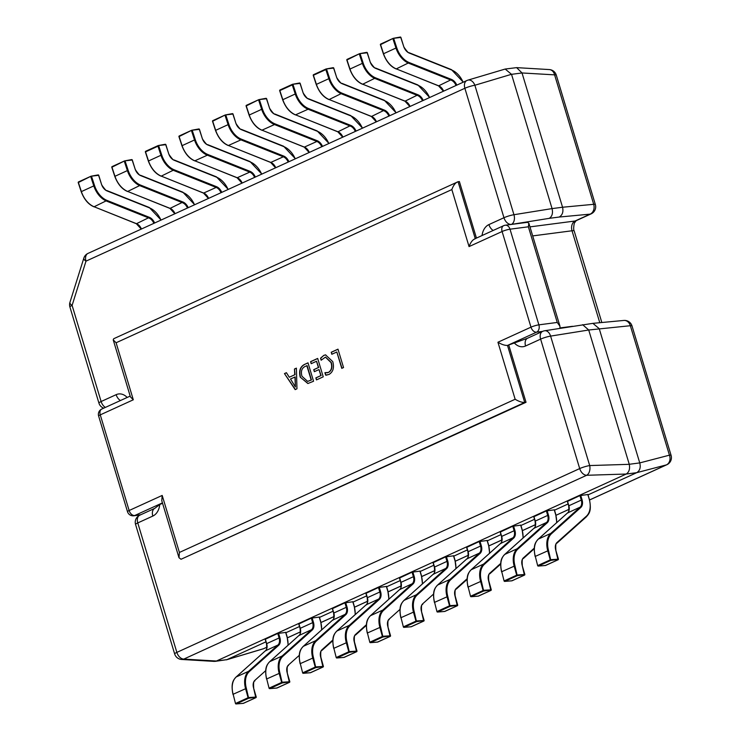 <?xml version="1.0" encoding="UTF-8"?>
<svg xmlns="http://www.w3.org/2000/svg" width="741" height="741" viewBox="0 0 741 741"><rect width="100%" height="100%" fill="white"/><g stroke="black" fill="none" stroke-linecap="round" stroke-linejoin="round"><path stroke-width="1.11" d="M160.964 220.105A18.849 12.514 65.5 0 0 149.469 207.86L107.075 190.937A8.355 5.548 -114.5 0 1 101.554 184.389L98.581 175.311L90.967 176.238L78.398 182.508L81.371 191.586A19.433 12.903 65.5 0 0 94.209 206.804L136.603 223.726A7.771 5.159 -114.5 0 1 141.438 229.015M101.554 184.389L98.738 175.311L91.18 176.191M194.531 204.785A18.849 12.514 65.5 0 0 183.036 192.54L140.651 175.617A8.355 5.548 -114.5 0 1 135.131 169.068L132.148 160L124.673 160.871L111.965 167.188L114.948 176.265A19.433 12.903 65.5 0 0 127.785 191.484L170.18 208.406A7.771 5.159 -114.5 0 1 175.015 213.695M135.131 169.068L132.306 159.991L124.757 160.871M228.108 189.474A18.849 12.514 65.5 0 0 216.613 177.219L174.228 160.297A8.355 5.548 -114.5 0 1 168.707 153.748L165.725 144.68L158.111 145.597L157.972 146.199L145.542 151.868L148.515 160.945A19.433 12.903 65.5 0 0 161.362 176.163L203.756 193.095A7.771 5.159 -114.5 0 1 208.591 198.375M168.707 153.748L165.882 144.68L165.224 144.282L158.333 145.551M261.684 174.154A18.849 12.514 65.5 0 0 250.189 161.909L207.804 144.977A8.355 5.548 -114.5 0 1 202.274 138.437L199.301 129.36L191.687 130.277L179.118 136.548L182.091 145.625A19.433 12.903 65.5 0 0 194.939 160.853L237.324 177.775A7.771 5.159 -114.5 0 1 242.168 183.055M202.274 138.437L199.459 129.36L198.801 128.962L191.91 130.231M295.261 158.833A18.849 12.514 65.5 0 0 283.766 146.588L241.371 129.666A8.355 5.548 -114.5 0 1 235.851 123.117L232.878 114.04L225.264 114.957L212.695 121.228L215.668 130.305A19.433 12.903 65.5 0 0 228.515 145.532L270.9 162.455A7.771 5.159 -114.5 0 1 275.745 167.735M235.851 123.117L233.035 114.04L232.378 113.642L225.477 114.911M328.837 143.513A18.849 12.514 65.5 0 0 317.343 131.268L274.948 114.346A8.355 5.548 -114.5 0 1 269.428 107.797L266.454 98.72L258.841 99.637L246.271 105.907L249.245 114.985A19.433 12.903 65.5 0 0 262.082 130.212L304.477 147.135A7.771 5.159 -114.5 0 1 309.312 152.414M269.428 107.797L266.612 98.72L259.054 99.59M362.405 128.193A18.849 12.514 65.5 0 0 350.91 115.948L308.525 99.025A8.355 5.548 -114.5 0 1 303.004 92.477L300.022 83.4L292.417 84.317L292.269 84.919L279.839 90.587L282.821 99.664A19.433 12.903 65.5 0 0 295.659 114.892L338.053 131.815A7.771 5.159 -114.5 0 1 342.888 137.094M303.004 92.477L300.179 83.4L292.63 84.27M395.981 112.873A18.849 12.514 65.5 0 0 384.486 100.628L342.101 83.705A8.355 5.548 -114.5 0 1 336.581 77.157L333.598 68.079L325.984 68.996L325.845 69.598L313.415 75.267L316.388 84.344A19.433 12.903 65.5 0 0 329.236 99.572L371.63 116.494A7.771 5.159 -114.5 0 1 376.465 121.783M336.581 77.157L333.756 68.079L326.207 68.95M429.558 97.553A18.849 12.514 65.5 0 0 418.063 85.308L375.678 68.385A8.355 5.548 -114.5 0 1 370.148 61.836L367.175 52.759L359.561 53.685L346.992 59.956L349.965 69.024A19.433 12.903 65.5 0 0 362.812 84.252L405.197 101.174A7.771 5.159 -114.5 0 1 410.042 106.463M370.148 61.836L367.332 52.759L359.783 53.63M463.134 82.232A18.849 12.514 65.5 0 0 451.64 69.987L409.245 53.065A8.355 5.548 -114.5 0 1 403.725 46.516L400.751 37.439L393.138 38.365L380.568 44.636L383.542 53.704A19.433 12.903 65.5 0 0 396.389 68.932L438.774 85.854A7.771 5.159 -114.5 0 1 443.618 91.143M403.725 46.516L400.909 37.439L393.351 38.319M235.666 703.552L236.212 703.922L235.666 703.404L248.087 697.735L245.567 688.593A19.433 12.903 -114.5 0 1 248.587 671.3L277.94 645.031A7.771 5.159 65.5 0 0 279.07 637.853L277.745 633.462L285.655 632.416M265.315 639.261L277.745 633.462M243.178 703.366L255.821 697.679L253.542 687.805A8.355 5.548 -114.5 0 1 254.848 680.368L265.695 670.661M256.09 697.216L248.643 698.254L248.883 697.522L256.09 697.077M243.289 703.376L243.289 703.376A0.584 0.584 0 0 0 243.483 703.32L236.212 703.922L248.643 698.254L246.364 688.38L233.137 694.261L235.499 703.524A0.584 0.584 0 0 0 236.11 703.95L243.289 703.376M269.242 688.232L269.789 688.602L269.233 688.083L281.663 682.415L279.144 673.282A19.433 12.903 -114.5 0 1 282.164 655.98L311.516 629.711A7.771 5.159 65.5 0 0 312.646 622.533L311.322 618.142L319.232 617.105M298.892 623.941L311.322 618.142M276.754 688.046L289.398 682.359L287.119 672.485A8.355 5.548 -114.5 0 1 288.416 665.057L299.271 655.34M289.666 681.896L282.21 682.933L282.46 682.202L289.666 681.766M276.865 688.056L276.865 688.056A0.584 0.584 0 0 0 277.06 688L269.789 688.602L282.21 682.933L279.931 673.069L266.714 678.951L269.076 688.204A0.584 0.584 0 0 0 269.687 688.63L276.865 688.056M302.81 672.911L303.365 673.282L302.81 672.763L315.24 667.095L312.711 657.962A19.433 12.903 -114.5 0 1 315.74 640.669L345.084 614.391A7.771 5.159 65.5 0 0 346.223 607.212L344.898 602.822L352.799 601.785M332.468 608.62L344.898 602.822M310.331 672.726L322.974 667.039L320.696 657.165A8.355 5.548 -114.5 0 1 321.992 649.737L332.839 640.02M323.243 666.576L315.786 667.613L316.036 666.881L323.243 666.446M310.442 672.735L310.442 672.735A0.584 0.584 0 0 0 310.636 672.689L303.365 673.282L315.786 667.613L313.508 657.749L300.29 663.63L302.652 672.884A0.584 0.584 0 0 0 303.254 673.31L310.442 672.735M336.386 657.591L336.942 657.962L336.386 657.443L348.807 651.774L346.288 642.642A19.433 12.903 -114.5 0 1 349.317 625.348L378.66 599.071A7.771 5.159 65.5 0 0 379.8 591.902L378.475 587.502L386.376 586.464M366.045 593.3L378.475 587.502M343.907 657.406L356.551 651.719L354.272 641.854A8.355 5.548 -114.5 0 1 355.569 634.416L366.415 624.7M356.819 651.256L349.363 652.293L349.604 651.561L356.819 651.126M336.229 657.582A0.584 0.584 0 0 0 336.831 657.989L344.019 657.415A0.584 0.584 0 0 0 344.213 657.369L336.942 657.962L349.363 652.293L347.084 642.428L333.867 648.31L336.219 657.563A0.584 0.584 0 0 0 336.229 657.582L333.867 648.31A19.433 12.903 65.5 0 1 336.886 631.017L349.317 625.348L350.021 625.654A18.849 12.514 65.5 0 0 347.084 642.428M369.963 642.271L370.509 642.642L369.963 642.141L382.384 636.454L379.864 627.321A19.433 12.903 -114.5 0 1 382.884 610.028L412.237 583.751A7.771 5.159 65.5 0 0 413.376 576.581L412.042 572.182L419.952 571.144M399.621 577.989L412.042 572.182M377.484 642.086L390.118 636.399L387.839 626.534A8.355 5.548 -114.5 0 1 389.145 619.096L399.992 609.38M390.396 635.935L382.94 636.973L383.18 636.241L390.387 635.806M377.586 642.095L377.586 642.095A0.584 0.584 0 0 0 377.79 642.049L370.509 642.642L382.94 636.973L380.661 627.108L367.434 632.99L369.796 642.243A0.584 0.584 0 0 0 370.407 642.669L377.586 642.095M403.539 626.951L404.086 627.331L403.539 626.803L415.96 621.134L413.441 612.001A19.433 12.903 -114.5 0 1 416.461 594.708L445.813 568.43A7.771 5.159 65.5 0 0 446.943 561.261L445.619 556.871L453.529 555.824M433.189 562.669L445.619 556.871M411.051 626.766L423.695 621.078L421.416 611.214A8.355 5.548 -114.5 0 1 422.722 603.776L433.568 594.06M423.963 620.615L416.516 621.653L416.757 620.921L423.963 620.486M411.162 626.775L411.162 626.775A0.584 0.584 0 0 0 411.357 626.729L404.086 627.331L416.516 621.653L414.238 611.788L401.011 617.67L403.373 626.932A0.584 0.584 0 0 0 403.984 627.358L411.162 626.775M437.116 611.631L437.662 612.01L437.107 611.482L449.537 605.814L447.018 596.681A19.433 12.903 -114.5 0 1 450.037 579.388L479.39 553.11A7.771 5.159 65.5 0 0 480.52 545.941L479.195 541.551L487.106 540.504M466.765 547.349L479.195 541.551M444.628 611.445L457.271 605.758L454.993 595.894A8.355 5.548 -114.5 0 1 456.289 588.456L467.145 578.74M457.54 605.295L450.083 606.342L450.333 605.601L457.54 605.165M444.739 611.455L444.739 611.455A0.584 0.584 0 0 0 444.933 611.408L437.662 612.01L450.083 606.342L447.805 596.468L434.587 602.35L436.949 611.612A0.584 0.584 0 0 0 437.56 612.038L444.739 611.455M470.683 596.32L471.239 596.69L470.692 596.19L483.113 590.494L480.585 581.361A19.433 12.903 -114.5 0 1 483.614 564.068L512.957 537.799A7.771 5.159 65.5 0 0 514.097 530.621L512.772 526.23L520.673 525.184M500.342 532.029L512.772 526.23M478.204 596.125L490.848 590.438L488.569 580.573A8.355 5.548 -114.5 0 1 489.866 573.136L500.712 563.429M491.116 589.975L483.66 591.022L483.91 590.281L491.116 589.845M470.526 596.301A0.584 0.584 0 0 0 471.128 596.718L478.315 596.144A0.584 0.584 0 0 0 478.51 596.088L471.239 596.69L483.66 591.022L481.381 581.148L468.164 587.029L470.526 596.292A0.584 0.584 0 0 0 470.526 596.301L468.164 587.029A19.433 12.903 65.5 0 1 471.183 569.736L483.614 564.068L484.318 564.373A18.849 12.514 65.5 0 0 481.381 581.148M504.26 581L504.816 581.37L504.269 580.87L516.681 575.183L514.161 566.041A19.433 12.903 -114.5 0 1 517.19 548.748L546.534 522.479A7.771 5.159 65.5 0 0 547.673 515.301L546.349 510.91L554.249 509.864M533.918 516.709L546.349 510.91M511.781 580.814L524.424 575.127L522.146 565.253A8.355 5.548 -114.5 0 1 523.442 557.816L534.289 548.108M524.693 574.655L517.237 575.701L517.477 574.97L524.693 574.525M511.892 580.824L511.892 580.824A0.584 0.584 0 0 0 512.087 580.768L504.816 581.37L517.237 575.701L514.958 565.828L501.74 571.709L504.093 580.972A0.584 0.584 0 0 0 504.704 581.398L511.892 580.824M537.836 565.679L538.383 566.05L537.836 565.531L550.257 559.863L547.738 550.72A19.433 12.903 -114.5 0 1 550.758 533.427L580.11 507.159A7.771 5.159 65.5 0 0 581.25 499.98L579.916 495.59L587.826 494.543M567.495 501.388L579.916 495.59M545.357 565.494L557.992 559.807L555.713 549.933A8.355 5.548 -114.5 0 1 557.019 542.495L586.363 516.227A18.849 12.514 65.5 0 0 589.123 498.823L587.789 494.432M558.269 559.344L550.813 560.381L551.054 559.65L558.26 559.205M545.459 565.503L545.459 565.503A0.584 0.584 0 0 0 545.663 565.448L538.383 566.05L550.813 560.381L548.535 550.507L535.308 556.389L537.67 565.652A0.584 0.584 0 0 0 538.281 566.078L545.459 565.503M321.149 360.228L320.547 358.209L323.826 355.365L325.531 354.865L332.765 361.617C334.367 367.712 333.107 371.991 328.985 374.455L325.66 375.141L324.91 372.677L328.365 372.436C331.459 370.509 332.348 367.221 331.032 362.571L325.429 357.134L321.149 360.228M304.412 364.479L308.006 362.84L313.554 381.235L307.876 383.523L300.216 377.123C298.743 370.972 300.142 366.767 304.412 364.479L308.024 362.914M295.177 389.618L284.47 373.584L286.406 372.695L289.296 377.243L294.761 374.751L294.464 369.018L296.4 368.138L296.956 388.812L295.177 389.618M311.192 363.683L310.581 361.664L317.676 358.431L323.233 376.826L316.463 379.911L315.851 377.891L320.844 375.613L319.019 369.555L314.341 371.686L313.739 369.666L318.408 367.536L316.518 361.256L311.192 363.683M331.829 354.272L331.218 352.253L337.989 349.159L343.546 367.555L341.768 368.36L336.822 351.994L331.829 354.272M162.548 503.259L159.75 504.528L154.832 508.317A7.771 5.159 65.5 0 0 152.813 516.069L137.77 522.933L176.858 652.386L579.703 468.581L540.615 339.128L525.573 345.991A7.771 5.159 -114.5 0 1 527.592 338.229L507.502 345.436C504.769 345.51 501.583 344.445 497.933 342.24L530.982 327.161L502.102 231.516L469.053 246.596L451.843 189.576C453.483 185.12 455.558 182.508 458.077 181.73L459.392 181.564L476.454 238.093M508.817 345.269L526.027 402.289L181.036 559.27L178.989 557.714L179.405 552.453L515.152 399.26L497.933 342.24M511.531 74.332L552.064 208.601L562.558 207.239L522.025 72.961L511.531 74.332L505.186 69.043L467.895 80.139A7.771 5.243 -106.7 0 0 467.395 80.334A7.771 5.159 65.5 0 0 466.904 80.519A7.771 5.159 65.5 0 0 464.876 88.272L85.993 261.147L72.099 305.412L101.119 401.529L116.161 394.666A15.542 11.384 -97.4 0 1 127.183 397.454M529.972 226.885L575.09 221.003L590.132 214.14A7.771 6.178 -95.4 0 0 593.698 204.312L554.611 74.86A7.771 1.167 163.2 0 1 556.269 75.082A7.771 7.771 0 0 0 549.294 69.571A7.771 6.03 93.4 0 1 554.611 74.86L522.025 72.961M588.076 494.858L636.686 472.684L626.191 474.045L216.428 661.018L226.922 659.647L265.936 641.845M285.906 632.731L299.512 626.525M319.482 617.41L333.089 611.205M353.059 602.09L366.665 595.884M386.626 586.779L400.242 580.564M420.203 571.459L433.809 565.244M453.779 556.139L467.386 549.924M487.356 540.819L500.962 534.613M520.932 525.499L534.539 519.293M554.5 510.178L568.115 503.973M639.752 462.912L669.438 455.169L630.35 325.716A7.771 1.167 -16.8 0 1 632.008 325.938A7.771 7.771 0 0 0 623.839 320.445A7.771 6.178 84.6 0 1 630.35 325.716L588.715 330.004L629.257 464.283L639.752 462.912L599.21 328.634L592.883 323.354L544.635 330.764A7.771 7.771 0 0 0 542.634 331.366L527.592 338.229M589.586 499.934L666.381 464.894A7.771 5.159 65.5 0 0 666.881 464.709A7.771 7.771 0 0 0 671.096 455.391A7.771 1.167 -16.8 0 0 669.438 455.169A7.771 6.261 75.3 0 1 666.381 464.894L636.686 472.684C639.872 470.73 640.891 467.488 639.761 462.949M226.922 659.647L263.546 648.699A7.771 5.243 73.3 0 1 263.036 648.894A7.771 7.771 0 0 0 264.037 648.514A7.771 5.159 65.5 0 1 263.546 648.699L266.927 647.152M626.191 474.045L626.219 474.036C629.1 472.137 630.119 468.896 629.266 464.32L629.257 464.283M216.4 661.028L214.316 661.398L181.647 659.462A7.771 6.03 -86.6 0 0 183.796 659.092L216.4 661.028M215.159 661.37L226.894 659.657M626.219 474.036L586.64 475.287A7.771 5.011 -91.8 0 0 589.688 465.561L629.266 464.32M542.634 331.366A7.771 5.159 -114.5 0 0 540.615 339.128A7.771 1.167 -16.8 0 1 550.6 336.108L588.715 330.004L582.63 324.678M154.832 508.317L139.79 515.18A7.771 5.159 -114.5 0 0 137.77 522.933A7.771 1.167 163.2 0 0 135.575 524.498L174.663 653.951A7.771 1.167 163.2 0 1 176.858 652.386A7.771 5.159 65.5 0 0 183.796 659.092L586.64 475.287A7.771 5.159 65.5 0 1 579.703 468.581A7.771 1.167 -16.8 0 1 589.688 465.561L550.6 336.108A7.771 5.15 -99.1 0 0 544.635 330.764M511.512 74.295L474.87 85.252A7.771 5.243 -106.7 0 0 467.895 80.139A7.771 7.771 0 0 0 466.904 80.519L88.012 253.394A7.771 7.771 0 0 0 83.826 258.137L69.932 302.402A7.771 2.825 17.4 0 0 72.099 305.412A7.771 1.167 -16.8 0 0 69.904 306.978L98.924 403.095A7.771 1.167 -16.8 0 1 101.119 401.529A7.771 5.159 -114.5 0 0 105.389 407.402M83.826 258.137A7.771 2.825 17.4 0 0 85.993 261.147A7.771 5.159 65.5 0 1 88.012 253.394M522.007 72.924L516.616 67.635L505.186 69.043M599.784 322.705L572.024 230.775A7.771 5.696 82.6 0 1 575.09 221.003A7.771 5.159 65.5 0 0 576.1 220.716L591.142 213.853A7.771 5.159 65.5 0 1 590.132 214.14L559.233 217.039C562.438 215.094 563.549 211.833 562.558 207.239L593.698 204.312A7.771 1.167 163.2 0 1 595.356 204.535L556.269 75.082M559.233 217.039L549.266 218.345C552.156 216.437 553.092 213.195 552.064 208.601L513.948 214.714A7.771 5.15 80.9 0 1 511.429 224.403L511.373 224.43M526.027 402.289L524.721 402.456C521.988 402.53 518.793 401.465 515.152 399.26M559.909 328.319L559.983 326.281L557.241 322.446L528.37 226.802L528.861 223.217L527.49 222.328L505.288 225.218A5.826 5.826 0 0 0 503.621 225.699A5.826 3.872 -114.5 0 0 502.102 231.516A5.826 0.871 -16.8 0 1 510.003 229.191L538.883 324.845L557.241 322.446M469.053 246.596C470.692 242.14 472.777 239.528 475.296 238.75M451.843 189.576L116.096 342.768L113.216 339.85L113.725 338.72L458.077 181.73L475.259 238.639M116.096 342.768L133.306 399.788L130.425 396.87L113.216 339.85M178.989 557.714L161.779 500.694L162.186 495.433L179.405 552.453M295.4 389.525L284.47 373.584M284.729 373.547L286.443 372.76M294.761 374.751L289.296 377.243M295.02 374.724L294.464 369.018M294.723 368.99L296.4 368.221M295.409 386.969L295.187 376.947L290.5 378.994L295.409 386.969L294.927 376.974M308.006 383.505L300.216 377.123M300.476 377.095C299.003 370.945 300.401 366.73 304.671 364.452M307.756 381.374L311.442 379.994L307.107 365.637L304.968 366.526C301.67 368.277 300.679 371.519 301.967 376.261L307.626 381.393L311.174 380.022L306.839 365.674M311.433 363.572L310.581 361.664M310.85 361.627L317.704 358.505M316.703 379.8L315.851 377.891M316.111 377.854L320.844 375.613M321.112 375.576L319.019 369.555M314.582 371.584L313.739 369.666M313.999 369.639L318.408 367.536M318.676 367.508L316.518 361.256M321.335 359.931L320.547 358.209M320.807 358.172L323.826 355.365M324.086 355.337L325.66 354.846M326.92 375.103L325.66 375.141M325.92 375.103L325.206 372.751M327.087 372.834L328.365 372.436M328.624 372.408C331.727 370.472 332.616 367.184 331.292 362.544L331.032 362.571M331.292 362.544L325.558 357.125M332.07 354.161L331.218 352.253M331.477 352.216L338.007 349.233M342.009 368.258L336.822 351.994M90.911 176.265L78.537 181.906L78.389 182.619M153.869 223.347A7.771 5.159 65.5 0 0 149.024 218.058L106.639 201.135A19.433 12.903 -114.5 0 1 93.792 185.908L81.204 191.687L78.231 182.619A0.584 0.584 0 0 1 78.537 181.906L90.967 176.238A0.584 0.584 0 0 1 91.106 176.191L98.081 174.922A0.584 0.584 0 0 1 98.738 175.311L98.609 175.404M94.579 185.658L93.792 185.908L90.819 176.84L91.606 176.58L94.579 185.658A18.849 12.514 65.5 0 0 107.037 200.431L149.423 217.354A8.355 5.548 -114.5 0 1 154.619 223.004M107.037 200.431L93.996 206.822C88.42 204.497 84.15 199.449 81.204 191.687L81.362 191.687M149.423 217.354L136.39 223.745L93.848 206.656M136.242 223.587L141.262 229.099M161.093 220.049L149.284 207.499L106.899 190.576C106.565 191.197 105 189.539 102.184 185.602L101.545 184.5M124.488 160.945L112.113 166.586L111.956 167.299M187.445 208.026A7.771 5.159 65.5 0 0 182.601 202.738L140.216 185.815A19.433 12.903 -114.5 0 1 127.369 170.597L114.781 176.377L111.798 167.299A0.584 0.584 0 0 1 112.113 166.586L124.544 160.917A0.584 0.584 0 0 1 124.673 160.871L131.648 159.602A0.584 0.584 0 0 1 132.306 159.991L132.185 160.084M128.156 170.337L127.369 170.597L124.395 161.519L125.173 161.269L128.156 170.337A18.849 12.514 65.5 0 0 140.614 185.111L182.999 202.034A8.355 5.548 -114.5 0 1 188.186 207.684M140.614 185.111L127.572 191.502C121.987 189.177 117.726 184.129 114.781 176.377L114.938 176.377M182.999 202.034L169.967 208.425L127.424 191.335M169.819 208.267L174.839 213.779M194.67 204.729L182.86 192.178L140.466 175.256C140.142 175.876 138.576 174.218 135.76 170.282L135.121 169.18M158.055 145.634L145.69 151.266L145.532 151.979M221.013 192.706A7.771 5.159 65.5 0 0 216.177 187.427L173.783 170.495A19.433 12.903 -114.5 0 1 160.945 155.277L148.348 161.056L145.375 151.979A0.584 0.584 0 0 1 145.69 151.266L158.111 145.597A0.584 0.584 0 0 1 158.25 145.551L165.224 144.282A0.584 0.584 0 0 1 165.882 144.68L165.762 144.773M161.733 155.026L160.945 155.277L157.972 146.199L158.75 145.949L161.733 155.026A18.849 12.514 65.5 0 0 174.181 169.791L216.576 186.713A8.355 5.548 -114.5 0 1 221.763 192.364M174.181 169.791L161.149 176.182C155.564 173.857 151.303 168.818 148.348 161.056L148.506 161.056M216.576 186.713L216.177 187.427L203.534 193.105L161.001 176.015M203.395 192.947L208.416 198.458M228.247 189.409L216.437 176.858L174.042 159.936C173.718 160.556 172.144 158.898 169.328 154.962L168.735 153.841M191.632 130.314L179.266 135.946L179.109 136.659M254.589 177.386A7.771 5.159 65.5 0 0 249.754 172.107L207.36 155.184A19.433 12.903 -114.5 0 1 194.522 139.956L181.925 145.736L178.951 136.659A0.584 0.584 0 0 1 179.266 135.946L191.687 130.277A0.584 0.584 0 0 1 191.826 130.231L198.801 128.962A0.584 0.584 0 0 1 199.459 129.36L199.329 129.453M195.3 139.706L194.522 139.956L191.539 130.879L192.327 130.629L195.3 139.706A18.849 12.514 65.5 0 0 207.758 154.471L250.152 171.393A8.355 5.548 -114.5 0 1 255.339 177.043M207.758 154.471L207.36 155.184L194.726 160.862C189.14 158.537 184.88 153.498 181.925 145.736L182.082 145.736M250.152 171.393L249.754 172.107L237.111 177.784L194.577 160.695M236.972 177.627L241.983 183.138M261.814 174.089L250.013 161.547L207.619 144.615C207.295 145.245 205.72 143.578 202.904 139.641L202.265 138.539M225.208 114.994L212.834 120.626L212.686 121.339M288.166 162.066A7.771 5.159 65.5 0 0 283.331 156.786L240.936 139.864A19.433 12.903 -114.5 0 1 228.098 124.636L215.501 130.416L212.528 121.339A0.584 0.584 0 0 1 212.834 120.626L225.264 114.957A0.584 0.584 0 0 1 225.403 114.92L232.378 113.642A0.584 0.584 0 0 1 233.035 114.04L232.906 114.133M228.876 124.386L228.098 124.636L225.116 115.559L225.903 115.309L228.876 124.386A18.849 12.514 65.5 0 0 241.334 139.151L283.729 156.073A8.355 5.548 -114.5 0 1 288.916 161.723M241.334 139.151L240.936 139.864L228.293 145.542C222.717 143.217 218.447 138.178 215.501 130.416L215.659 130.416M283.729 156.073L283.331 156.786L270.687 162.464L228.145 145.375M270.539 162.307L275.559 167.818M295.39 158.769L283.581 146.227L241.195 129.304C240.871 129.925 239.297 128.258 236.481 124.321L235.842 123.228M258.785 99.674L246.41 105.305L246.262 106.019M321.742 146.746A7.771 5.159 65.5 0 0 316.898 141.466L274.513 124.544A19.433 12.903 -114.5 0 1 261.666 109.316L249.078 115.096L246.105 106.019A0.584 0.584 0 0 1 246.41 105.305L258.841 99.637A0.584 0.584 0 0 1 258.98 99.6L265.954 98.331M262.453 109.066L261.666 109.316L258.692 100.239L259.48 99.989L262.453 109.066A18.849 12.514 65.5 0 0 274.911 123.83L317.296 140.753A8.355 5.548 -114.5 0 1 322.492 146.403M274.911 123.83L274.513 124.544L261.869 130.221C256.293 127.897 252.023 122.858 249.078 115.096L249.235 115.096M317.296 140.753L316.898 141.466L304.264 147.144L261.721 130.064M304.116 146.987L309.136 152.498M328.967 143.448L317.157 130.907L274.772 113.984C274.439 114.605 272.873 112.947 270.057 109.001L269.418 107.908M265.945 98.331A0.584 0.584 0 0 1 266.612 98.72L266.482 98.812M292.362 84.354L279.987 89.985L279.829 90.698M355.319 131.426A7.771 5.159 65.5 0 0 350.474 126.146L308.089 109.223A19.433 12.903 -114.5 0 1 295.242 93.996L282.654 99.776L279.672 90.698A0.584 0.584 0 0 1 279.987 89.985L292.417 84.317A0.584 0.584 0 0 1 292.547 84.279L299.521 83.011A0.584 0.584 0 0 1 300.179 83.4L300.059 83.492M296.03 93.746L295.242 93.996L292.269 84.919L293.047 84.669L296.03 93.746A18.849 12.514 65.5 0 0 308.488 108.51L350.873 125.442A8.355 5.548 -114.5 0 1 356.06 131.083M308.488 108.51L308.089 109.223L295.446 114.901C289.861 112.576 285.6 107.538 282.654 99.776L282.812 99.776M350.873 125.442L337.84 131.833L295.298 114.744M337.692 131.676L342.713 137.178M362.544 128.128L350.734 115.587L308.339 98.664C308.015 99.285 306.45 97.627 303.634 93.681L302.995 92.588M325.929 69.033L313.563 74.674L313.406 75.378M388.886 116.105A7.771 5.159 65.5 0 0 384.051 110.826L341.657 93.903A19.433 12.903 -114.5 0 1 328.819 78.676L316.222 84.455L313.248 75.378A0.584 0.584 0 0 1 313.563 74.674L325.984 68.996A0.584 0.584 0 0 1 326.123 68.959L333.098 67.69A0.584 0.584 0 0 1 333.756 68.079L333.635 68.172M329.606 78.426L328.819 78.676L325.845 69.598L326.624 69.348L329.606 78.426A18.849 12.514 65.5 0 0 342.055 93.199L384.449 110.122A8.355 5.548 -114.5 0 1 389.636 115.772M342.055 93.199L329.023 99.59C323.437 97.266 319.176 92.217 316.222 84.455L316.379 84.455M384.449 110.122L371.408 116.513L328.874 99.424M371.269 116.356L376.289 121.857M396.12 112.808L384.31 100.267L341.916 83.344C341.592 83.965 340.017 82.307 337.201 78.361L336.571 77.268M359.505 53.713L347.14 59.354L346.983 60.058M422.463 100.795A7.771 5.159 65.5 0 0 417.628 95.506L375.233 78.583A19.433 12.903 -114.5 0 1 362.395 63.356L349.798 69.135L346.825 60.067A0.584 0.584 0 0 1 347.14 59.354L359.561 53.685A0.584 0.584 0 0 1 359.7 53.639L366.675 52.37A0.584 0.584 0 0 1 367.332 52.759L367.203 52.852M363.173 63.105L362.395 63.356L359.413 54.278L360.2 54.028L363.173 63.105A18.849 12.514 65.5 0 0 375.631 77.879L418.026 94.802A8.355 5.548 -114.5 0 1 423.213 100.452M375.631 77.879L362.599 84.27C357.014 81.945 352.753 76.897 349.798 69.135L349.956 69.135M418.026 94.802L404.984 101.193L362.451 84.103M404.845 101.035L409.856 106.537M429.687 97.497L417.887 84.946L375.492 68.024C375.168 68.644 373.594 66.986 370.778 63.05L370.139 61.948M393.082 38.393L380.707 44.034L380.559 44.747M456.039 85.474A7.771 5.159 65.5 0 0 451.204 80.185L408.81 63.263A19.433 12.903 -114.5 0 1 395.972 48.035L383.375 53.815L380.402 44.747A0.584 0.584 0 0 1 380.707 44.034L393.138 38.365A0.584 0.584 0 0 1 393.276 38.319L400.251 37.05A0.584 0.584 0 0 1 400.909 37.439L400.779 37.532M396.75 47.785L395.972 48.035L392.989 38.967L393.777 38.708L396.75 47.785A18.849 12.514 65.5 0 0 409.208 62.559L451.602 79.482A8.355 5.548 -114.5 0 1 456.789 85.132M409.208 62.559L396.166 68.95C390.59 66.625 386.32 61.577 383.375 53.815L383.532 53.815M451.602 79.482L438.561 85.873L396.018 68.783M438.413 85.715L443.433 91.226M463.264 82.177L451.454 69.626L409.069 52.704C408.745 53.324 407.17 51.666 404.354 47.73L403.715 46.627M278.533 633.231L279.866 637.621A8.355 5.548 -114.5 0 1 278.644 645.337L249.291 671.605A18.849 12.514 65.5 0 0 246.364 688.38M265.324 639.131L266.649 643.521A7.771 5.159 -114.5 0 1 265.51 650.7L236.166 676.968L248.587 671.3L249.291 671.605M236.018 677.107L236.166 676.968A19.433 12.903 65.5 0 0 233.137 694.261L235.499 703.524A0.584 0.584 0 0 0 235.499 703.533M265.371 650.83L277.94 645.031L278.644 645.337M287.98 645.3A18.849 12.514 65.5 0 0 286.943 636.695L285.618 632.305M266.649 643.651L279.866 637.621M253.579 687.944L253.709 687.833C253.348 683.072 253.718 680.784 254.839 680.988L254.848 680.368M243.567 703.274L255.914 697.652A0.584 0.584 0 0 0 256.229 696.966L253.542 687.805M233.146 694.419L232.98 694.391C230.562 682.461 233.758 679.784 236.083 677.024L265.435 650.755C266.584 651.07 266.927 648.699 266.482 643.642L265.158 639.251M312.109 617.911L313.434 622.301A8.355 5.548 -114.5 0 1 312.22 630.017L282.867 656.294A18.849 12.514 65.5 0 0 279.931 673.069M298.901 623.811L300.225 628.201A7.771 5.159 -114.5 0 1 299.086 635.38L269.743 661.657L282.164 655.98L282.867 656.294M266.714 679.099L266.547 679.071C264.139 667.141 267.334 664.464 269.659 661.704L269.743 661.657A19.433 12.903 65.5 0 0 266.714 678.951L269.076 688.204A0.584 0.584 0 0 0 269.076 688.222M298.947 635.509L311.516 629.711L312.22 630.017M321.557 629.98A18.849 12.514 65.5 0 0 320.52 621.384L319.195 616.984M300.216 628.331L313.434 622.301M287.156 672.624L287.286 672.513C286.915 667.752 287.295 665.474 288.416 665.668L288.416 665.057M277.134 687.954L289.49 682.331A0.584 0.584 0 0 0 289.805 681.646L287.119 672.485M345.686 602.59L347.01 606.981A8.355 5.548 -114.5 0 1 345.788 614.697L316.444 640.974A18.849 12.514 65.5 0 0 313.508 657.749M332.468 608.491L333.793 612.89A7.771 5.159 -114.5 0 1 332.663 620.06L303.31 646.337L315.74 640.669L316.444 640.974M300.29 663.779L300.124 663.751C297.715 651.821 300.911 649.144 303.236 646.384L303.31 646.337A19.433 12.903 65.5 0 0 300.29 663.63L302.652 672.884M332.802 640.65L322.048 650.274M332.524 620.189L345.084 614.391L345.788 614.697M355.134 614.659A18.849 12.514 65.5 0 0 354.096 606.064L352.772 601.673M333.793 613.02L347.01 606.981M321.909 650.403L321.992 649.737M310.711 672.633L323.057 667.011A0.584 0.584 0 0 0 323.382 666.326L320.862 657.193C320.492 652.432 320.872 650.153 321.983 650.348L332.802 640.669M366.369 625.33L355.624 634.954M379.262 587.27L380.587 591.661A8.355 5.548 -114.5 0 1 379.364 599.376L350.021 625.654M366.045 593.17L367.369 597.57A7.771 5.159 -114.5 0 1 366.239 604.739L378.66 599.071L379.364 599.376M366.091 604.869L336.747 631.147M388.71 599.339A18.849 12.514 65.5 0 0 387.673 590.744L386.348 586.353M367.369 597.7L380.587 591.661M355.476 635.083L355.569 634.416M344.287 657.313L356.634 651.7A0.584 0.584 0 0 0 356.958 651.015L354.43 641.873C354.068 637.112 354.448 634.833 355.56 635.028L366.369 625.348M333.867 648.458L333.7 648.431C331.283 636.5 334.478 633.824 336.803 631.063L366.156 604.795C367.304 605.11 367.656 602.739 367.203 597.681L365.878 593.291M412.839 571.95L414.163 576.35A8.355 5.548 -114.5 0 1 412.941 584.056L383.597 610.334A18.849 12.514 65.5 0 0 380.661 627.108M399.621 577.86L400.946 582.25A7.771 5.159 -114.5 0 1 399.807 589.419L370.463 615.697L382.884 610.028L383.597 610.334M367.443 633.138L367.277 633.11C364.859 621.19 368.055 618.503 370.38 615.752L370.463 615.697A19.433 12.903 65.5 0 0 367.434 632.99L369.796 642.243A0.584 0.584 0 0 0 369.805 642.262M399.668 589.549L412.237 583.751L412.941 584.056M422.287 584.019A18.849 12.514 65.5 0 0 421.249 575.424L419.915 571.033M400.946 582.38L414.163 576.35M387.876 626.664L388.006 626.553C387.645 621.792 388.015 619.513 389.136 619.708L389.145 619.096M377.864 641.993L390.211 636.38A0.584 0.584 0 0 0 390.535 635.695L387.839 626.534M446.406 556.639L447.74 561.03A8.355 5.548 -114.5 0 1 446.517 568.736L417.164 595.014A18.849 12.514 65.5 0 0 414.238 611.788M433.198 562.539L434.522 566.93A7.771 5.159 -114.5 0 1 433.383 574.099L404.04 600.377L416.461 594.708L417.164 595.014M401.02 617.818L400.853 617.79C398.436 605.869 401.631 603.183 403.956 600.432L404.04 600.377A19.433 12.903 65.5 0 0 401.011 617.67L403.373 626.932A0.584 0.584 0 0 0 403.373 626.942M433.244 574.229L445.813 568.43L446.517 568.736M455.854 568.708A18.849 12.514 65.5 0 0 454.817 560.103L453.492 555.713M434.522 567.06L447.74 561.03M421.453 611.344L421.583 611.242C421.221 606.471 421.592 604.193 422.713 604.387L422.722 603.776M411.44 626.673L423.787 621.06A0.584 0.584 0 0 0 424.102 620.374L421.416 611.214M479.983 541.319L481.307 545.709A8.355 5.548 -114.5 0 1 480.094 553.416L450.741 579.694A18.849 12.514 65.5 0 0 447.805 596.468M466.774 547.219L468.099 551.61A7.771 5.159 -114.5 0 1 466.96 558.788L437.616 585.057L450.037 579.388L450.741 579.694M437.468 585.186L437.616 585.057A19.433 12.903 65.5 0 0 434.587 602.35L436.949 611.612A0.584 0.584 0 0 0 436.949 611.621M467.099 579.369L456.345 588.993M466.821 558.909L479.39 553.11L480.094 553.416M489.43 553.388A18.849 12.514 65.5 0 0 488.393 544.783L487.069 540.393M468.09 551.739L481.307 545.709M456.206 589.123L456.289 588.456M445.008 611.353L457.364 605.74A0.584 0.584 0 0 0 457.679 605.054L455.159 595.921C454.789 591.161 455.169 588.873 456.289 589.076L467.099 579.397M434.587 602.498L434.421 602.47C432.012 590.549 435.208 587.863 437.533 585.112L466.876 558.834C468.025 559.149 468.377 556.787 467.932 551.73L466.608 547.33M500.675 564.049L489.921 573.682M513.559 525.999L514.884 530.389A8.355 5.548 -114.5 0 1 513.661 538.105L484.318 564.373M500.342 531.899L501.666 536.289A7.771 5.159 -114.5 0 1 500.536 543.468L512.957 537.799L513.661 538.105M500.397 543.588L471.044 569.875M523.007 538.068A18.849 12.514 65.5 0 0 521.97 529.463L520.645 525.073M501.666 536.419L514.884 530.389M489.782 573.803L489.866 573.136M478.584 596.033L490.931 590.42A0.584 0.584 0 0 0 491.255 589.734L488.736 580.601C488.365 575.84 488.745 573.553 489.857 573.756L500.675 564.077M468.164 587.178L467.997 587.159C465.589 575.229 468.784 572.552 471.109 569.792L500.453 543.514C501.601 543.838 501.953 541.467 501.509 536.41L500.184 532.019M547.136 510.679L548.46 515.069A8.355 5.548 -114.5 0 1 547.238 522.785L517.894 549.053A18.849 12.514 65.5 0 0 514.958 565.828M533.918 516.579L535.243 520.969A7.771 5.159 -114.5 0 1 534.113 528.148L504.76 554.416L517.19 548.748L517.894 549.053M501.74 571.857L501.574 571.839C499.156 559.909 502.352 557.232 504.677 554.472L504.76 554.416A19.433 12.903 65.5 0 0 501.74 571.709L504.093 580.972A0.584 0.584 0 0 0 504.102 580.981M523.35 558.482L534.242 548.757L523.498 558.362M533.965 528.268L546.534 522.479L547.238 522.785M556.584 522.748A18.849 12.514 65.5 0 0 555.546 514.143L554.222 509.752M535.243 521.099L548.46 515.069M522.183 565.383L522.303 565.281C521.942 560.52 522.322 558.232 523.433 558.436L523.442 557.816M512.161 580.722L524.508 575.099A0.584 0.584 0 0 0 524.832 574.414L522.146 565.253M580.712 495.358L582.037 499.749A8.355 5.548 -114.5 0 1 580.814 507.465L551.471 533.733A18.849 12.514 65.5 0 0 548.535 550.507M567.495 501.259L568.819 505.649A7.771 5.159 -114.5 0 1 567.68 512.828L538.337 539.096L550.758 533.427L551.471 533.733M535.317 556.547L535.15 556.519C532.733 544.589 535.928 541.912 538.253 539.152L538.337 539.096A19.433 12.903 65.5 0 0 535.308 556.389L537.67 565.652A0.584 0.584 0 0 0 537.679 565.661M589.151 498.943L589.28 498.841C592.068 511.883 588.567 513.985 586.353 516.838L557.075 543.042M567.541 512.957L580.11 507.159L580.814 507.465M568.819 505.779L582.037 499.749M587.956 494.451L589.123 498.823M556.926 543.162L586.363 516.227M555.75 550.072L555.88 549.961C555.518 545.2 555.889 542.912 557.01 543.116L557.019 542.495M545.737 565.402L558.084 559.779A0.584 0.584 0 0 0 558.408 559.094L555.713 549.933M133.306 399.788L100.267 414.867L129.138 510.512L162.186 495.433M549.266 218.345L511.429 224.403A7.771 5.159 65.5 0 1 503.963 217.724L464.876 88.272A7.771 1.167 163.2 0 1 474.87 85.252L513.948 214.714A7.771 1.167 163.2 0 0 503.963 217.724L488.921 224.588A15.542 11.384 -97.4 0 0 482.048 235.536M152.813 516.069A15.542 11.384 -97.4 0 0 159.75 504.528M514.198 342.814A15.542 11.384 -97.4 0 0 525.573 345.991M287.415 637.806L300.503 631.832M320.992 622.486L334.071 616.512M354.559 607.166L367.647 601.201M388.136 591.846L401.224 585.881M421.712 576.526L434.8 570.561M455.289 561.215L468.377 555.241M488.865 545.895L501.944 539.92M522.433 530.575L535.521 524.6M569.097 509.326L556.019 515.291L569.097 509.28M601.831 322.511L574.182 230.942A7.771 1.167 -16.8 0 0 572.024 230.775L532.696 235.907M560.066 327.92L572.534 326.299M120.431 400.538A7.771 5.159 -114.5 0 1 116.161 394.666M488.921 224.588A7.771 5.159 65.5 0 0 493.191 230.46M542.607 331.384L536.586 332.172L507.502 345.436L524.721 402.456L181.036 559.27M162.436 502.88L134.742 515.514L140.771 514.726M528.37 226.802L510.003 229.191A5.826 4.27 -97.4 0 0 505.288 225.218M538.883 324.845A5.826 0.871 163.2 0 0 530.982 327.161A5.826 3.872 -114.5 0 0 536.586 332.172A5.826 4.27 -97.4 0 0 538.883 324.845M127.498 511.679A5.826 5.826 0 0 0 133.834 515.782A5.826 4.27 82.6 0 0 134.742 515.514A5.826 3.872 -114.5 0 1 129.138 510.512A5.826 0.871 163.2 0 0 127.498 511.679L98.618 416.034A5.826 0.871 -16.8 0 1 100.267 414.867A5.826 3.872 -114.5 0 1 101.776 409.051L130.194 396.083M288.193 645.115L287.11 636.714L285.785 632.323M321.77 629.794L320.686 621.393L319.352 617.003M298.734 623.931L300.059 628.322C300.503 633.379 300.151 635.75 299.003 635.435L269.659 661.704M355.347 614.474L354.254 606.073L352.929 601.683M332.311 608.611L333.635 613.002C334.08 618.059 333.728 620.43 332.579 620.115L303.236 646.384M388.923 599.154L387.83 590.753L386.506 586.363M422.49 583.834L421.407 575.433L420.082 571.042M399.455 577.971L400.779 582.361C401.233 587.418 400.881 589.79 399.732 589.475L370.38 615.752M456.067 568.514L454.983 560.113L453.659 555.722M433.031 562.651L434.356 567.041C434.8 572.108 434.458 574.47 433.309 574.155L403.956 600.432M489.644 553.194L488.56 544.792L487.226 540.402M523.22 537.873L522.127 529.482L520.803 525.082M556.797 522.553L555.704 514.161L554.379 509.771M533.752 516.699L535.076 521.09C535.53 526.147 535.178 528.518 534.029 528.194L504.677 554.472M567.328 501.379L568.653 505.77C569.107 510.827 568.755 513.198 567.606 512.883L538.253 539.152M226.357 659.861L263.036 648.894M139.79 515.18A7.771 7.771 0 0 0 135.575 524.498M666.881 464.709L589.595 499.971M535.521 524.647L522.451 530.612M501.944 539.967L488.875 545.932M468.368 555.287L455.298 561.252M434.8 570.607L421.722 576.572M401.224 585.927L388.145 591.892M367.647 601.247L354.578 607.203M334.071 616.558L321.001 622.523M300.494 631.878L287.425 637.844M266.927 647.199L264.037 648.514M174.663 653.951A7.771 7.771 0 0 0 181.647 659.462M632.008 325.938L671.096 455.391M623.839 320.445L592.883 323.354M98.924 403.095A7.771 7.771 0 0 0 103.721 408.161M69.932 302.402A7.771 7.771 0 0 0 69.904 306.978M549.294 69.571L516.616 67.635M574.182 230.942C573.488 230.071 573.515 227.506 574.266 223.245L576.1 220.716M591.142 213.853A7.771 7.771 0 0 0 595.356 204.535M559.983 326.281L528.861 223.217M474.453 239L503.621 225.699M101.776 409.051A5.826 5.826 0 0 0 98.618 416.034M140.327 514.93L133.834 515.782"/></g></svg>
